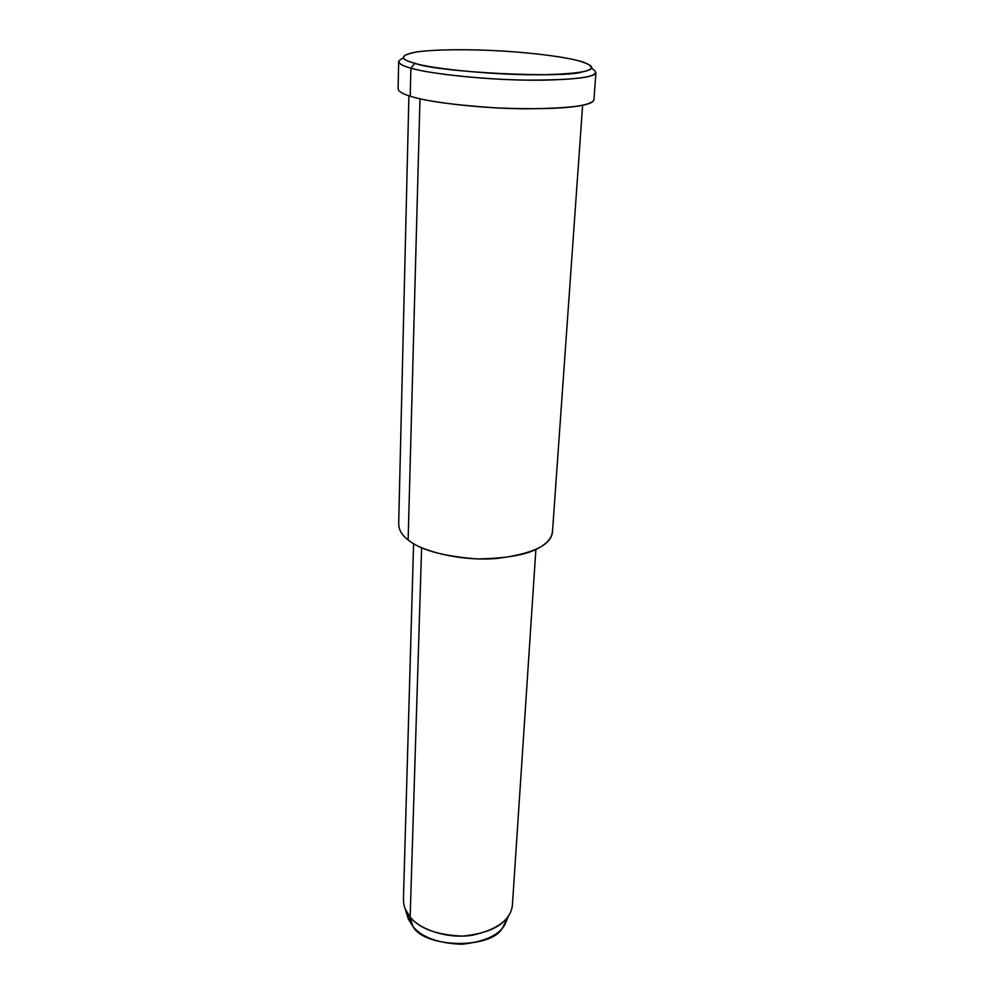 <?xml version="1.0" encoding="UTF-8"?>
<svg xmlns="http://www.w3.org/2000/svg" width="994" height="994" viewBox="0 0 994 994"><rect width="100%" height="100%" fill="white"/><g stroke="black" fill="none" stroke-linecap="round" stroke-linejoin="round"><path stroke-width="1.49" d="M403.44 58.05C395.575 61.342 398.06 64.709 410.895 68.139L414.995 63.33C399.824 59.342 399.489 55.701 414.001 52.396C433.049 49.079 471.628 49.24 499.15 50.868C528.174 52.384 567.263 56.832 583.652 62.187C601.01 69.257 588.398 73.419 545.818 74.662C498.876 75.78 431.123 68.748 414.995 63.33L410.895 68.139C427.246 73.631 492.713 80.887 542.351 80.191C587.392 79.185 603.793 75.221 591.554 68.313M504.94 924.507L508.804 915.139C502.479 926.507 487.072 933.503 462.57 936.124C437.012 935.056 419.543 928.682 410.149 917.04L405.266 909.162L408.286 918.928L412.87 926.346L410.149 917.04L412.87 926.346C421.655 937.305 437.944 943.269 461.763 944.275C484.6 941.803 499 935.217 504.94 924.507L508.195 916.083M507.996 917.102L502.542 927.824C491.682 949.407 424.401 948.388 412.87 926.346L406.968 914.679M413.591 543.606L403.452 898.564C403.303 905.683 405.54 911.846 410.149 917.04C418.549 928.446 446.058 939.454 472.398 935.23C497.609 929.589 510.953 919.462 512.432 904.851L535.89 549.359M410.149 917.04L421.618 547.706L410.149 917.04M552.552 530.634C552.217 535.903 549.52 540.425 544.476 544.19C533.356 553.546 510.941 558.454 477.244 558.914C443.336 556.379 420.3 550.042 408.136 539.904C419.928 550.514 459.129 561.535 496.602 558.491C532.337 554.043 550.949 545.271 552.453 532.163L582.621 105.153M419.99 98.754L408.136 539.904L419.99 98.754M408.907 95.772L398.693 523.291C398.594 529.578 401.738 535.12 408.136 539.904M593.977 99.114C593.853 101.388 590.771 103.239 584.733 104.668C571.252 108.346 542.823 109.477 499.423 108.073C455.625 105.277 425.892 101.313 410.224 96.194C425.27 101.475 475.877 108.358 523.937 108.806C569.612 108.52 592.946 105.513 593.927 99.773L595.928 72.574C594.984 77.669 571.513 80.179 525.515 80.116C477.083 79.383 426.066 72.922 410.895 68.139C402.744 65.939 398.669 63.628 398.681 61.206L398.109 88.491C398.085 91.212 402.123 93.784 410.224 96.194L410.895 68.139L410.224 96.194M414.995 63.33C436.639 72.326 566.12 78.725 582.969 71.705C596.885 68.946 594.313 65.02 575.277 59.926C554.764 55.229 520.309 51.862 494.875 50.644C469.429 49.29 435.583 49.215 416.747 51.961C399.65 55.266 399.066 59.056 414.995 63.33"/></g></svg>
